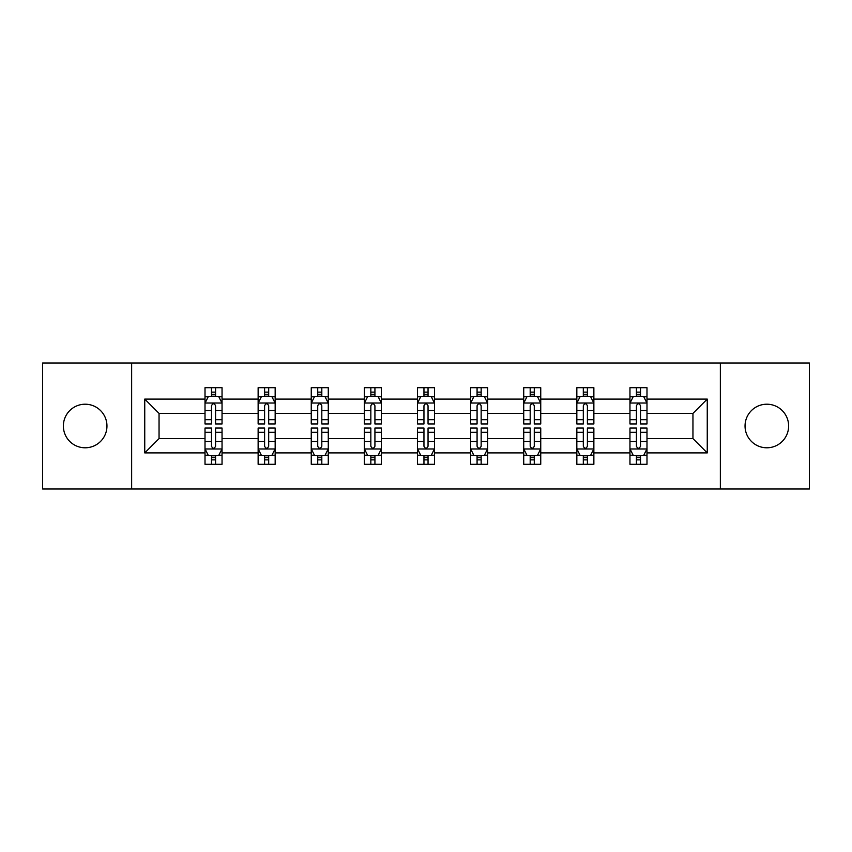 <?xml version="1.0" encoding="UTF-8"?>
<svg xmlns="http://www.w3.org/2000/svg" width="852" height="852" viewBox="0 0 852 852"><rect width="100%" height="100%" fill="white"/><g stroke="black" fill="none" stroke-linecap="round" stroke-linejoin="round"><path stroke-width="1.28" d="M766.843 404.21A21.79 21.79 0 0 0 745.042 426A21.79 21.79 0 0 0 766.843 447.79A21.79 21.79 0 0 0 788.632 426A21.79 21.79 0 0 0 766.843 404.21M85.157 404.21A21.79 21.79 0 0 0 63.367 426A21.79 21.79 0 0 0 85.157 447.79A21.79 21.79 0 0 0 106.958 426A21.79 21.79 0 0 0 85.157 404.21M720.355 488.995L809.4 488.995L809.4 363.005L720.355 363.005L720.355 488.995L131.645 488.995L131.645 363.005L42.6 363.005L42.6 488.995L131.645 488.995M646.987 452.902L646.987 438.599L692.953 438.599L707.256 452.902L646.987 452.902L646.987 464.308L640.512 464.308L640.512 455.628M720.355 363.005L131.645 363.005M629.958 452.902L593.865 452.902L593.865 438.599L629.958 438.599L629.958 464.308L646.987 464.308L646.987 455.213L643.782 455.213M593.865 452.902L593.865 464.308L587.401 464.308L587.401 455.628M576.836 452.902L540.743 452.902L540.743 438.599L576.836 438.599L576.836 464.308L593.865 464.308L593.865 455.213L590.66 455.213M540.743 452.902L540.743 464.308L534.279 464.308L534.279 455.628M523.724 452.902L487.632 452.902L487.632 438.599L523.724 438.599L523.724 464.308L540.743 464.308L540.743 455.213L537.548 455.213M487.632 452.902L487.632 464.308L481.156 464.308L481.156 455.628M470.602 452.902L434.509 452.902L434.509 438.599L470.602 438.599L470.602 464.308L487.632 464.308L487.632 455.213L484.426 455.213M434.509 452.902L434.509 464.308L428.045 464.308L428.045 455.628M417.491 452.902L381.398 452.902L381.398 438.599L417.491 438.599L417.491 464.308L434.509 464.308L434.509 455.213L431.314 455.213M381.398 452.902L381.398 464.308L374.923 464.308L374.923 455.628M364.368 452.902L328.276 452.902L328.276 438.599L364.368 438.599L364.368 464.308L381.398 464.308L381.398 455.213L378.192 455.213M328.276 452.902L328.276 464.308L321.811 464.308L321.811 455.628M311.257 452.902L275.164 452.902L275.164 438.599L311.257 438.599L311.257 464.308L328.276 464.308L328.276 455.213L325.081 455.213M275.164 452.902L275.164 464.308L268.689 464.308L268.689 455.628M258.135 452.902L222.042 452.902L222.042 438.599L258.135 438.599L258.135 464.308L275.164 464.308L275.164 455.213L271.958 455.213M222.042 452.902L222.042 464.308L215.577 464.308L215.577 455.628M205.012 452.902L144.744 452.902L144.744 399.098L205.012 399.098L205.012 413.401L159.047 413.401L159.047 438.599L205.012 438.599L205.012 464.308L222.042 464.308L222.042 455.213L218.836 455.213M208.218 396.787L205.012 396.787L205.012 387.692L205.012 399.098M211.488 396.372L211.488 387.692L205.012 387.692L222.042 387.692L222.042 399.098L258.135 399.098L258.135 387.692L275.164 387.692L275.164 399.098L311.257 399.098L311.257 387.692L328.276 387.692L328.276 399.098L364.368 399.098L364.368 387.692L381.398 387.692L381.398 399.098L417.491 399.098L417.491 387.692L434.509 387.692L434.509 399.098L470.602 399.098L470.602 387.692L487.632 387.692L487.632 399.098L523.724 399.098L523.724 387.692L540.743 387.692L540.743 399.098L576.836 399.098L576.836 387.692L593.865 387.692L593.865 399.098L629.958 399.098L629.958 387.692L646.987 387.692L646.987 399.098L707.256 399.098L707.256 452.902M629.958 399.098L629.958 413.401L593.865 413.401L593.865 399.098M576.836 399.098L576.836 413.401L540.743 413.401L540.743 399.098M523.724 399.098L523.724 413.401L487.632 413.401L487.632 399.098M470.602 399.098L470.602 413.401L434.509 413.401L434.509 399.098M417.491 399.098L417.491 413.401L381.398 413.401L381.398 399.098M364.368 399.098L364.368 413.401L328.276 413.401L328.276 399.098M311.257 399.098L311.257 413.401L275.164 413.401L275.164 399.098M258.135 399.098L258.135 413.401L222.042 413.401L222.042 399.098M144.744 399.098L159.047 413.401M692.953 438.599L692.953 413.401L646.987 413.401L646.987 399.098M636.423 396.201L640.512 396.201M583.311 396.201L587.401 396.201M530.189 396.201L534.279 396.201M477.077 396.201L481.156 396.201M423.955 396.201L428.045 396.201M370.844 396.201L374.923 396.201M317.721 396.201L321.811 396.201M264.599 396.201L268.689 396.201M211.488 396.201L215.577 396.201M211.488 455.799L215.577 455.799M264.599 455.799L268.689 455.799M317.721 455.799L321.811 455.799M370.844 455.799L374.923 455.799M423.955 455.799L428.045 455.799M477.077 455.799L481.156 455.799M530.189 455.799L534.279 455.799M583.311 455.799L587.401 455.799M636.423 455.799L640.512 455.799M159.047 438.599L144.744 452.902M707.256 399.098L692.953 413.401M215.577 392.122L211.488 392.122M205.012 419.685L205.012 423.955L211.488 423.955L211.488 419.685L205.012 419.685L205.012 413.401M222.042 413.401L222.042 423.955L215.577 423.955L215.577 405.744C214.214 403.113 212.851 403.113 211.488 405.744L211.488 419.685M218.836 396.787L222.042 396.787L222.042 387.692L215.577 387.692L215.577 396.372M222.042 403.188L218.634 396.372L208.42 396.372L205.012 403.188M211.488 459.878L215.577 459.878M222.042 432.315L222.042 428.045L215.577 428.045L215.577 432.315L222.042 432.315L222.042 438.599M205.012 438.599L205.012 428.045L211.488 428.045L211.488 446.256C212.851 448.887 214.214 448.887 215.577 446.256L215.577 432.315M208.218 455.213L205.012 455.213L205.012 464.308L211.488 464.308L211.488 455.628M205.012 448.812L208.42 455.628L218.634 455.628L222.042 448.812M268.689 392.122L264.599 392.122M261.34 396.787L258.135 396.787L258.135 387.692L264.599 387.692L264.599 396.372M258.135 419.685L258.135 423.955L264.599 423.955L264.599 419.685L258.135 419.685L258.135 413.401M275.164 413.401L275.164 423.955L268.689 423.955L268.689 405.744C267.326 403.113 265.973 403.113 264.599 405.744L264.599 419.685M271.958 396.787L275.164 396.787L275.164 387.692L268.689 387.692L268.689 396.372M275.164 403.188L271.756 396.372L261.543 396.372L258.135 403.188M321.811 392.122L317.721 392.122M314.452 396.787L311.257 396.787L311.257 387.692L317.721 387.692L317.721 396.372M311.257 419.685L311.257 423.955L317.721 423.955L317.721 419.685L311.257 419.685L311.257 413.401M328.276 413.401L328.276 423.955L321.811 423.955L321.811 405.744C320.448 403.113 319.085 403.113 317.721 405.744L317.721 419.685M325.081 396.787L328.276 396.787L328.276 387.692L321.811 387.692L321.811 396.372M328.276 403.188L324.868 396.372L314.654 396.372L311.257 403.188M264.599 459.878L268.689 459.878M275.164 432.315L275.164 428.045L268.689 428.045L268.689 432.315L275.164 432.315L275.164 438.599M258.135 438.599L258.135 428.045L264.599 428.045L264.599 446.256C265.962 448.887 267.326 448.887 268.689 446.256L268.689 432.315M261.34 455.213L258.135 455.213L258.135 464.308L264.599 464.308L264.599 455.628M258.135 448.812L261.543 455.628L271.756 455.628L275.164 448.812M317.721 459.878L321.811 459.878M328.276 432.315L328.276 428.045L321.811 428.045L321.811 432.315L328.276 432.315L328.276 438.599M311.257 438.599L311.257 428.045L317.721 428.045L317.721 446.256C319.085 448.887 320.448 448.887 321.811 446.256L321.811 432.315M314.452 455.213L311.257 455.213L311.257 464.308L317.721 464.308L317.721 455.628M311.257 448.812L314.654 455.628L324.868 455.628L328.276 448.812M374.923 392.122L370.844 392.122M367.574 396.787L364.368 396.787L364.368 387.692L370.844 387.692L370.844 396.372M364.368 419.685L364.368 423.955L370.844 423.955L370.844 419.685L364.368 419.685L364.368 413.401M381.398 413.401L381.398 423.955L374.923 423.955L374.923 405.744C373.57 403.113 372.207 403.113 370.844 405.744L370.844 419.685M378.192 396.787L381.398 396.787L381.398 387.692L374.923 387.692L374.923 396.372M381.398 403.188L377.99 396.372L367.776 396.372L364.368 403.188M370.844 459.878L374.923 459.878M381.398 432.315L381.398 428.045L374.923 428.045L374.923 432.315L381.398 432.315L381.398 438.599M364.368 438.599L364.368 428.045L370.844 428.045L370.844 446.256C372.196 448.887 373.559 448.887 374.923 446.256L374.923 432.315M367.574 455.213L364.368 455.213L364.368 464.308L370.844 464.308L370.844 455.628M364.368 448.812L367.776 455.628L377.99 455.628L381.398 448.812M428.045 392.122L423.955 392.122M420.686 396.787L417.491 396.787L417.491 387.692L423.955 387.692L423.955 396.372M417.491 419.685L417.491 423.955L423.955 423.955L423.955 419.685L417.491 419.685L417.491 413.401M434.509 413.401L434.509 423.955L428.045 423.955L428.045 405.744C426.682 403.113 425.318 403.113 423.955 405.744L423.955 419.685M431.314 396.787L434.509 396.787L434.509 387.692L428.045 387.692L428.045 396.372M434.509 403.188L431.112 396.372L420.888 396.372L417.491 403.188M423.955 459.878L428.045 459.878M434.509 432.315L434.509 428.045L428.045 428.045L428.045 432.315L434.509 432.315L434.509 438.599M417.491 438.599L417.491 428.045L423.955 428.045L423.955 446.256C425.318 448.887 426.682 448.887 428.045 446.256L428.045 432.315M420.686 455.213L417.491 455.213L417.491 464.308L423.955 464.308L423.955 455.628M417.491 448.812L420.888 455.628L431.112 455.628L434.509 448.812M481.156 392.122L477.077 392.122M473.808 396.787L470.602 396.787L470.602 387.692L477.077 387.692L477.077 396.372M470.602 419.685L470.602 423.955L477.077 423.955L477.077 419.685L470.602 419.685L470.602 413.401M487.632 413.401L487.632 423.955L481.156 423.955L481.156 405.744C479.804 403.113 478.441 403.113 477.077 405.744L477.077 419.685M484.426 396.787L487.632 396.787L487.632 387.692L481.156 387.692L481.156 396.372M487.632 403.188L484.224 396.372L474.01 396.372L470.602 403.188M477.077 459.878L481.156 459.878M487.632 432.315L487.632 428.045L481.156 428.045L481.156 432.315L487.632 432.315L487.632 438.599M470.602 438.599L470.602 428.045L477.077 428.045L477.077 446.256C478.43 448.887 479.793 448.887 481.156 446.256L481.156 432.315M473.808 455.213L470.602 455.213L470.602 464.308L477.077 464.308L477.077 455.628M470.602 448.812L474.01 455.628L484.224 455.628L487.632 448.812M534.279 392.122L530.189 392.122M526.919 396.787L523.724 396.787L523.724 387.692L530.189 387.692L530.189 396.372M523.724 419.685L523.724 423.955L530.189 423.955L530.189 419.685L523.724 419.685L523.724 413.401M540.743 413.401L540.743 423.955L534.279 423.955L534.279 405.744C532.915 403.113 531.552 403.113 530.189 405.744L530.189 419.685M537.548 396.787L540.743 396.787L540.743 387.692L534.279 387.692L534.279 396.372M540.743 403.188L537.346 396.372L527.132 396.372L523.724 403.188M530.189 459.878L534.279 459.878M540.743 432.315L540.743 428.045L534.279 428.045L534.279 432.315L540.743 432.315L540.743 438.599M523.724 438.599L523.724 428.045L530.189 428.045L530.189 446.256C531.552 448.887 532.915 448.887 534.279 446.256L534.279 432.315M526.919 455.213L523.724 455.213L523.724 464.308L530.189 464.308L530.189 455.628M523.724 448.812L527.132 455.628L537.346 455.628L540.743 448.812M587.401 392.122L583.311 392.122M580.042 396.787L576.836 396.787L576.836 387.692L583.311 387.692L583.311 396.372M576.836 419.685L576.836 423.955L583.311 423.955L583.311 419.685L576.836 419.685L576.836 413.401M593.865 413.401L593.865 423.955L587.401 423.955L587.401 405.744C586.038 403.113 584.674 403.113 583.311 405.744L583.311 419.685M590.66 396.787L593.865 396.787L593.865 387.692L587.401 387.692L587.401 396.372M593.865 403.188L590.457 396.372L580.244 396.372L576.836 403.188M583.311 459.878L587.401 459.878M593.865 432.315L593.865 428.045L587.401 428.045L587.401 432.315L593.865 432.315L593.865 438.599M576.836 438.599L576.836 428.045L583.311 428.045L583.311 446.256C584.674 448.887 586.027 448.887 587.401 446.256L587.401 432.315M580.042 455.213L576.836 455.213L576.836 464.308L583.311 464.308L583.311 455.628M576.836 448.812L580.244 455.628L590.457 455.628L593.865 448.812M640.512 392.122L636.423 392.122M633.164 396.787L629.958 396.787L629.958 387.692L636.423 387.692L636.423 396.372M629.958 419.685L629.958 423.955L636.423 423.955L636.423 419.685L629.958 419.685L629.958 413.401M646.987 413.401L646.987 423.955L640.512 423.955L640.512 405.744C639.149 403.113 637.786 403.113 636.423 405.744L636.423 419.685M643.782 396.787L646.987 396.787L646.987 387.692L640.512 387.692L640.512 396.372M646.987 403.188L643.579 396.372L633.366 396.372L629.958 403.188M636.423 459.878L640.512 459.878M646.987 432.315L646.987 428.045L640.512 428.045L640.512 432.315L646.987 432.315L646.987 438.599M629.958 438.599L629.958 428.045L636.423 428.045L636.423 446.256C637.786 448.887 639.149 448.887 640.512 446.256L640.512 432.315M633.164 455.213L629.958 455.213L629.958 464.308L636.423 464.308L636.423 455.628M629.958 448.812L633.366 455.628L643.579 455.628L646.987 448.812M221.957 403.017L205.098 403.017M222.042 419.685L215.577 419.685M211.488 410.558L205.012 410.558M222.042 410.558L215.577 410.558M215.577 394.284L211.488 394.284M205.098 448.983L221.957 448.983M205.012 432.315L211.488 432.315M215.577 441.442L222.042 441.442M205.012 441.442L211.488 441.442M211.488 457.716L215.577 457.716M275.079 403.017L258.22 403.017M275.164 419.685L268.689 419.685M264.599 410.558L258.135 410.558M275.164 410.558L268.689 410.558M268.689 394.284L264.599 394.284M328.19 403.017L311.342 403.017M328.276 419.685L321.811 419.685M317.721 410.558L311.257 410.558M328.276 410.558L321.811 410.558M321.811 394.284L317.721 394.284M258.22 448.983L275.079 448.983M258.135 432.315L264.599 432.315M268.689 441.442L275.164 441.442M258.135 441.442L264.599 441.442M264.599 457.716L268.689 457.716M311.342 448.983L328.19 448.983M311.257 432.315L317.721 432.315M321.811 441.442L328.276 441.442M311.257 441.442L317.721 441.442M317.721 457.716L321.811 457.716M381.313 403.017L364.454 403.017M381.398 419.685L374.923 419.685M370.844 410.558L364.368 410.558M381.398 410.558L374.923 410.558M374.923 394.284L370.844 394.284M364.454 448.983L381.313 448.983M364.368 432.315L370.844 432.315M374.923 441.442L381.398 441.442M364.368 441.442L370.844 441.442M370.844 457.716L374.923 457.716M434.424 403.017L417.576 403.017M434.509 419.685L428.045 419.685M423.955 410.558L417.491 410.558M434.509 410.558L428.045 410.558M428.045 394.284L423.955 394.284M417.576 448.983L434.424 448.983M417.491 432.315L423.955 432.315M428.045 441.442L434.509 441.442M417.491 441.442L423.955 441.442M423.955 457.716L428.045 457.716M487.546 403.017L470.687 403.017M487.632 419.685L481.156 419.685M477.077 410.558L470.602 410.558M487.632 410.558L481.156 410.558M481.156 394.284L477.077 394.284M470.687 448.983L487.546 448.983M470.602 432.315L477.077 432.315M481.156 441.442L487.632 441.442M470.602 441.442L477.077 441.442M477.077 457.716L481.156 457.716M540.658 403.017L523.81 403.017M540.743 419.685L534.279 419.685M530.189 410.558L523.724 410.558M540.743 410.558L534.279 410.558M534.279 394.284L530.189 394.284M523.81 448.983L540.658 448.983M523.724 432.315L530.189 432.315M534.279 441.442L540.743 441.442M523.724 441.442L530.189 441.442M530.189 457.716L534.279 457.716M593.78 403.017L576.921 403.017M593.865 419.685L587.401 419.685M583.311 410.558L576.836 410.558M593.865 410.558L587.401 410.558M587.401 394.284L583.311 394.284M576.921 448.983L593.78 448.983M576.836 432.315L583.311 432.315M587.401 441.442L593.865 441.442M576.836 441.442L583.311 441.442M583.311 457.716L587.401 457.716M646.902 403.017L630.043 403.017M646.987 419.685L640.512 419.685M636.423 410.558L629.958 410.558M646.987 410.558L640.512 410.558M640.512 394.284L636.423 394.284M630.043 448.983L646.902 448.983M629.958 432.315L636.423 432.315M640.512 441.442L646.987 441.442M629.958 441.442L636.423 441.442M636.423 457.716L640.512 457.716"/></g></svg>
